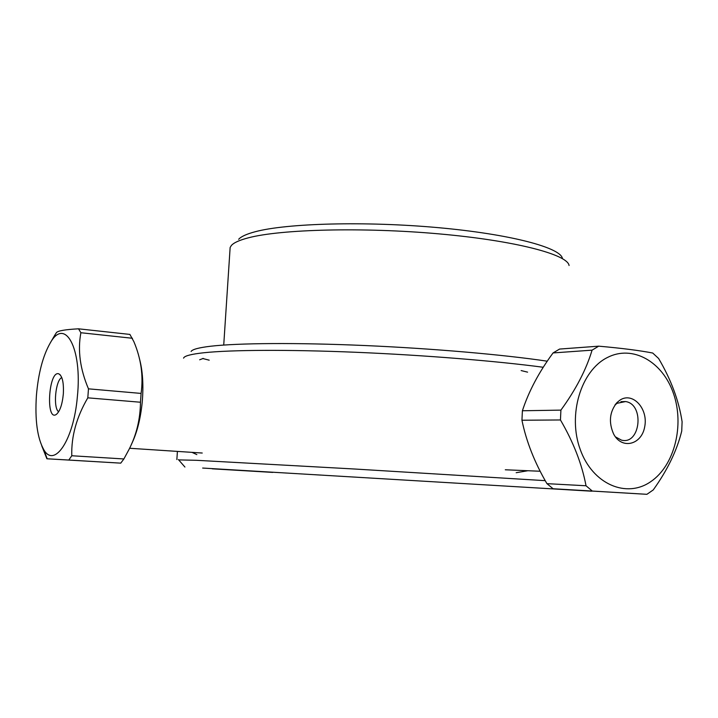 <?xml version="1.0" encoding="UTF-8"?>
<svg xmlns="http://www.w3.org/2000/svg" width="718" height="718" viewBox="0 0 718 718"><rect width="100%" height="100%" fill="white"/><g stroke="black" fill="none" stroke-linecap="round" stroke-linejoin="round"><path stroke-width="1.08" d="M202.647 468.055L591.695 491.202L202.647 468.055M545.24 480.656L354.504 469.007L196.472 460.301L178.674 459.897M196.849 454.593L192.011 452.367M199.658 359.781L203.284 358.417M183.566 358.138L183.781 357.726C185.109 355.733 191.742 354.082 203.661 352.771C230.675 349.863 287.864 349.46 355.85 352.278C423.808 355.114 496.479 361.01 543.284 367.275M521.142 370.569L527.586 372.148M527.927 470.73L516.179 472.713M547.278 361.199C504 354.71 432.73 348.49 364.556 345.52C296.346 342.558 237.972 343.06 210.742 346.22C198.913 347.62 192.361 349.37 191.096 351.452M202.673 358.497L209.189 360.176M562.427 258.516C560.866 247.656 510.408 234.113 437.639 227.606C364.968 221.036 286.464 223.298 255.222 231.734C246.678 233.996 241.149 236.509 238.654 239.282M229.984 249.864L230.146 247.441L231.393 245.457C233.897 242.648 239.57 240.099 248.419 237.811C280.711 229.257 362.913 227.05 439.057 233.88C515.318 240.647 567.803 254.54 569.069 265.516M272.777 472.408L212.25 468.818L272.858 472.372M123.882 458.955L71.782 455.75C71.217 436.364 76.566 417.059 87.811 397.835L140.477 402.233C140.261 419.186 136.465 434.866 129.105 449.297L123.882 458.955L120.741 463.146L46.903 458.775L68.802 460.041L71.782 455.75M68.802 460.041L120.741 463.146M87.811 397.835L88.467 388.842C80.102 369.133 77.571 350.429 80.883 332.73L78.531 328.817L129.895 334.417L133.88 341.687C141.087 358.704 143.501 375.945 141.096 393.419L140.477 402.233M131.331 444.541L131.421 444.334C136.923 433.08 140.522 419.043 142.218 402.242C143.69 385.019 142.694 370.255 139.238 357.932M36.412 395.51C38.305 373.45 42.865 356.038 50.08 343.276C64.638 316.432 82.543 347.781 77.356 396.821C73.703 440.026 54.299 468.585 43.789 449.683C37.3 438.034 34.841 419.976 36.412 395.51M78.531 328.817C65.248 329.526 57.88 330.792 56.408 332.613L54.146 336.293M41.716 445.743L46.903 458.775M63.337 393.895C62.304 404.396 59.989 411.217 56.381 414.376C45.512 422.13 48.582 370.291 58.741 373.809C62.331 375.819 63.866 382.514 63.337 393.895M61.775 377.56C55.483 380.118 52.917 408.165 58.661 411.755M141.096 393.419L88.467 388.842M80.883 332.73L132.453 338.277M658.603 358.479L652.716 353.032C639.648 350.492 621.653 348.203 598.713 346.166L592.072 350.16C586.238 369.617 575.845 389.605 560.902 410.122L560.453 419.967C573.44 442.207 581.966 464.142 586.023 485.763L592.305 491.049L646.9 494.316L653.236 489.936C667.453 470.119 676.957 450.491 681.732 431.051L682.1 421.744C678.896 400.707 671.061 379.616 658.603 358.479M650.939 481.527C626.563 498.768 592.521 484.246 580.216 449.432C567.507 414.86 580.943 370.605 607.374 357.519C632.576 344.434 662.741 361.675 673.493 393.563C684.568 425.271 674.534 465.452 650.939 481.527M620.056 400.061C632.764 391.615 648.39 408.739 644.719 426.689C641.695 444.9 621.779 449.854 613.612 433.995C608.442 422.157 609.591 411.665 617.049 402.511L620.056 400.061M615.425 436.867L621.429 440.116C640.438 445.295 644.8 404.252 625.602 401.559L617.166 403.283L614.967 404.997M598.713 346.166L559.591 349.065L553.066 352.933L592.072 350.16M646.9 494.316L553.102 488.752L546.936 483.654C534.632 462.607 526.303 441.471 521.941 420.236L522.399 410.759C528.735 391.346 538.958 372.077 553.066 352.933M553.102 488.752L592.305 491.049M586.023 485.763L546.936 483.654M521.941 420.236L560.453 419.967M560.902 410.122L522.399 410.759M184.921 467.041L178.396 459.574M177.409 451.407L176.861 459.574M230.146 247.441L223.729 345.053M129.599 448.265L202.234 453.031M43.789 449.683L47.191 458.793M50.08 343.276L55.026 334.785M60.402 375.038L58.741 373.809M615.29 404.566L617.049 402.511M540.205 471.25L505.292 469.778M620.935 401.667L625.602 401.559"/></g></svg>
